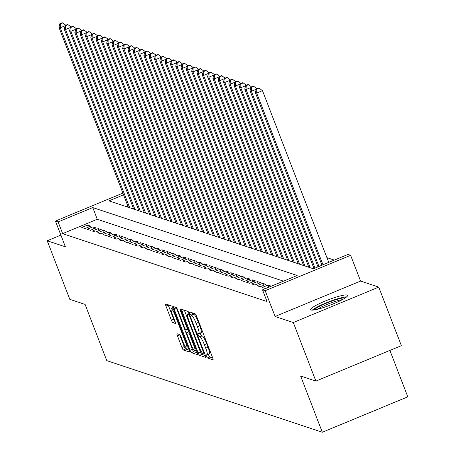 <?xml version="1.0" encoding="UTF-8"?>
<svg xmlns="http://www.w3.org/2000/svg" width="455" height="455" viewBox="0 0 455 455"><rect width="100%" height="100%" fill="white"/><g stroke="black" fill="none" stroke-linecap="round" stroke-linejoin="round"><path stroke-width="0.68" d="M206.428 356.225A1.74 0.296 -112.5 0 0 207.417 357.954L212.951 359.797A2.491 0.421 -112.5 0 0 213.02 359.797A2.491 0.421 -112.5 0 0 212.587 357.67L196.617 316.282A2.491 0.421 -112.5 0 0 195.206 313.808L189.672 311.971A1.74 0.296 -112.5 0 0 189.627 311.965A1.74 0.296 -112.5 0 0 189.928 313.455A1.74 0.296 -112.5 0 0 190.912 315.19L191.629 315.423A7.968 1.342 -112.5 0 1 196.133 323.34L197.464 326.787A7.968 1.342 -112.5 0 1 198.852 333.595A7.968 1.342 -112.5 0 1 198.636 333.589L197.925 333.35A1.74 0.296 -112.5 0 0 197.874 333.35A1.74 0.296 -112.5 0 0 198.181 334.84A1.74 0.296 -112.5 0 0 199.165 336.575L199.881 336.808A7.968 1.342 -112.5 0 1 204.386 344.725L205.717 348.172A7.968 1.342 -112.5 0 1 207.099 354.98A7.968 1.342 -112.5 0 1 206.888 354.974L206.172 354.735A1.74 0.296 -112.5 0 0 206.126 354.735A1.74 0.296 -112.5 0 0 206.428 356.225M208.464 354.417A1.74 0.296 -112.5 0 0 208.743 355.27A1.74 0.296 -112.5 0 0 209.727 356.999L212.707 357.988M192.391 312.869A1.74 0.296 -112.5 0 0 193.221 314.229L193.938 314.468L191.629 315.423M200.211 333.032A1.74 0.296 -112.5 0 0 200.49 333.885A1.74 0.296 -112.5 0 0 201.474 335.614L202.191 335.853L199.881 336.808M311.106 309.997A19.787 2.815 -21.1 0 0 331.712 304.537A19.787 2.815 -21.1 0 0 347.586 295.409A19.787 2.815 -21.1 0 0 347.142 295.062A19.787 2.815 -21.1 0 0 326.536 300.522A19.787 2.815 -21.1 0 0 310.663 309.656A19.787 2.815 -21.1 0 0 311.106 309.997M177.069 333.742A2.491 0.421 -112.5 0 0 177.006 333.742A2.491 0.421 -112.5 0 0 177.439 335.87L181.92 347.478A2.491 0.421 -112.5 0 0 183.325 349.952L189.479 351.994A2.491 0.421 -112.5 0 0 189.542 351.999A2.491 0.421 -112.5 0 0 189.109 349.872L173.139 308.479A2.491 0.421 -112.5 0 0 171.728 306.005L165.58 303.963A2.491 0.421 -112.5 0 0 165.518 303.963A2.491 0.421 -112.5 0 0 165.95 306.09L171.359 320.115A2.491 0.421 -112.5 0 0 172.769 322.589L175.402 323.465A2.491 0.421 -112.5 0 0 175.465 323.465A2.491 0.421 -112.5 0 0 175.033 321.338L172.348 314.382A6.66 1.12 -112.5 0 1 171.194 308.689A6.66 1.12 -112.5 0 1 175.135 315.309L185.651 342.558A6.66 1.12 -112.5 0 1 186.806 348.246A6.66 1.12 -112.5 0 1 182.864 341.631L181.113 337.087A2.491 0.421 -112.5 0 0 179.702 334.618L177.069 333.742M283.482 281.15L97.273 219.282L62.625 233.642L58.103 221.926L55.447 221.045L122.89 193.102M315.889 381.097L293.287 322.532L378.759 287.116L401.361 345.681L315.889 381.097L300.624 376.029L322.316 432.25L106.766 360.633L85.074 304.412L69.808 299.339L47.212 240.775L65.395 246.815L55.447 221.045M378.759 287.116L360.576 281.071L275.104 316.492L293.287 322.532M275.104 316.492L265.163 290.722L262.507 289.841L297.161 275.48L92.757 207.571L58.103 221.926M62.625 233.642L267.028 301.551L262.507 289.841M198.124 352.864A2.491 0.421 -112.5 0 0 199.535 355.338L205.683 357.38A2.491 0.421 -112.5 0 0 205.751 357.38A2.491 0.421 -112.5 0 0 205.319 355.253L189.348 313.865A2.491 0.421 -112.5 0 0 187.938 311.391L181.79 309.349A2.491 0.421 -112.5 0 0 181.721 309.349A2.491 0.421 -112.5 0 0 182.154 311.476L198.124 352.864L200.433 351.908A2.491 0.421 -112.5 0 0 201.844 354.382L205.438 355.577M197.578 354.69L191.43 352.648A2.491 0.421 -112.5 0 1 190.019 350.174L174.049 308.786A2.491 0.421 -112.5 0 1 173.617 306.653A2.491 0.421 -112.5 0 1 173.685 306.659L176.318 307.529A2.491 0.421 -112.5 0 1 177.723 310.003L184.201 326.792A2.491 0.421 -112.5 0 0 185.612 329.261L187.358 329.841A2.491 0.421 -112.5 0 0 187.42 329.841A2.491 0.421 -112.5 0 0 186.988 327.714L180.248 310.242A1.74 0.296 -112.5 0 1 179.947 308.752A1.74 0.296 -112.5 0 1 180.976 310.481L197.214 352.562A2.491 0.421 -112.5 0 1 197.646 354.69A2.491 0.421 -112.5 0 1 197.578 354.69L197.692 354.644M60.879 235.11L47.212 240.775M262.273 287.469L265.458 288.527L271.231 286.132L268.046 285.075L262.273 287.469M256.961 285.706L260.146 286.764L265.925 284.369L262.74 283.311L256.961 285.706M251.655 283.943L254.84 285.001L260.613 282.606L257.428 281.548L251.655 283.943M246.343 282.18L249.533 283.238L255.306 280.843L252.121 279.785L246.343 282.18M241.036 280.411L244.221 281.474L249.994 279.08L246.809 278.022L241.036 280.411M235.724 278.648L238.915 279.706L244.688 277.317L241.503 276.259L235.724 278.648M230.418 276.885L233.603 277.942L239.375 275.548L236.19 274.49L230.418 276.885M225.111 275.121L228.296 276.179L234.069 273.785L230.884 272.727L225.111 275.121M219.799 273.358L222.984 274.416L228.763 272.022L225.572 270.964L219.799 273.358M214.493 271.595L217.678 272.653L223.45 270.259L220.265 269.201L214.493 271.595M209.181 269.832L212.366 270.89L218.144 268.495L214.953 267.438L209.181 269.832M203.874 268.063L207.059 269.121L212.832 266.732L209.647 265.674L203.874 268.063M198.562 266.3L201.747 267.358L207.525 264.969L204.34 263.906L198.562 266.3M193.256 264.537L196.441 265.595L202.213 263.2L199.028 262.143L193.256 264.537M187.943 262.774L191.128 263.832L196.907 261.437L193.722 260.379L187.943 262.774M182.637 261.011L185.822 262.069L191.595 259.674L188.41 258.616L182.637 261.011M177.325 259.248L180.51 260.305L186.288 257.911L183.103 256.853L177.325 259.248M172.018 257.479L175.203 258.542L180.976 256.148L177.791 255.09L172.018 257.479M166.706 255.716L169.891 256.774L175.67 254.385L172.485 253.327L166.706 255.716M161.4 253.953L164.585 255.01L170.358 252.616L167.173 251.558L161.4 253.953M156.088 252.189L159.273 253.247L165.051 250.853L161.866 249.795L156.088 252.189M150.781 250.426L153.966 251.484L159.739 249.09L156.554 248.032L150.781 250.426M145.469 248.663L148.654 249.721L154.433 247.327L151.248 246.269L145.469 248.663M140.163 246.9L143.348 247.958L149.121 245.563L145.936 244.506L140.163 246.9M134.851 245.131L138.036 246.195L143.814 243.8L140.629 242.743L134.851 245.131M129.544 243.368L132.729 244.426L138.502 242.037L135.317 240.979L129.544 243.368M124.232 241.605L127.423 242.663L133.196 240.268L130.011 239.211L124.232 241.605M118.926 239.842L122.111 240.9L127.883 238.505L124.698 237.447L118.926 239.842M113.613 238.079L116.804 239.137L122.577 236.742L119.392 235.684L113.613 238.079M108.307 236.316L111.492 237.374L117.271 234.979L114.08 233.921L108.307 236.316M103.001 234.552L106.186 235.61L111.958 233.216L108.773 232.158L103.001 234.552M97.688 232.784L100.874 233.842L106.652 231.453L103.461 230.395L97.688 232.784M92.382 231.021L95.567 232.078L101.34 229.69L98.155 228.626L92.382 231.021M87.07 229.257L90.255 230.315L96.033 227.921L92.848 226.863L87.07 229.257M90.721 226.158L87.536 225.1L81.763 227.494L84.949 228.552L90.721 226.158M334.3 260.089L326.9 257.632M128.065 206.524L127.121 206.911M313.956 268.433L313.211 268.74M308.644 266.67L307.899 266.977M303.337 264.907L302.592 265.214M298.025 263.138L297.28 263.451M292.719 261.375L291.974 261.688M287.406 259.612L286.661 259.919M282.1 257.849L281.355 258.156M276.788 256.085L276.043 256.392M271.481 254.322L270.736 254.629M266.169 252.553L265.424 252.866M260.863 250.79L260.118 251.103M255.551 249.027L254.806 249.34M250.244 247.264L249.499 247.571M244.932 245.501L244.187 245.808M239.626 243.738L238.881 244.045M234.314 241.975L233.569 242.282M229.007 240.206L228.262 240.519M223.701 238.443L222.95 238.756M218.389 236.68L217.644 236.987M213.082 234.917L212.331 235.224M207.77 233.153L207.025 233.46M202.464 231.39L201.719 231.697M197.151 229.627L196.406 229.934M191.845 227.858L191.1 228.171M186.533 226.095L185.788 226.408M181.226 224.332L180.481 224.639M175.914 222.569L175.169 222.876M170.608 220.806L169.863 221.113M165.296 219.043L164.551 219.35M159.989 217.274L159.244 217.587M154.677 215.511L153.932 215.824M149.371 213.748L148.626 214.06M144.059 211.984L143.314 212.292M138.752 210.221L138.007 210.529M133.44 208.458L132.695 208.765M322.316 432.25L407.788 396.834L389.889 350.435M123.55 194.808L108.927 200.865L313.33 268.78L347.978 254.425L350.634 255.306L265.163 290.722M360.576 281.071L350.634 255.306M97.273 219.282L92.757 207.571M268.046 285.075L268.837 287.128M262.74 283.311L263.53 285.365M257.428 281.548L258.218 283.596M252.121 279.785L252.912 281.833M246.809 278.022L247.6 280.07M241.503 276.259L242.293 278.306M236.19 274.49L236.987 276.543M230.884 272.727L231.675 274.78M225.572 270.964L226.368 273.017M220.265 269.201L221.056 271.248M214.953 267.438L215.75 269.485M209.647 265.674L210.438 267.722M204.34 263.906L205.131 265.959M199.028 262.143L199.819 264.196M193.722 260.379L194.512 262.433M188.41 258.616L189.2 260.669M183.103 256.853L183.894 258.901M177.791 255.09L178.582 257.138M172.485 253.327L173.275 255.374M167.173 251.558L167.963 253.611M161.866 249.795L162.657 251.848M156.554 248.032L157.345 250.085M151.248 246.269L152.038 248.316M145.936 244.506L146.726 246.553M140.629 242.743L141.42 244.79M135.317 240.979L136.108 243.027M130.011 239.211L130.801 241.264M124.698 237.447L125.489 239.501M119.392 235.684L120.183 237.737M114.08 233.921L114.876 235.969M108.773 232.158L109.564 234.206M103.461 230.395L104.258 232.442M98.155 228.626L98.945 230.679M92.848 226.863L93.639 228.916M87.536 225.1L88.327 227.153M209.203 354.018A7.968 1.342 -112.5 0 0 209.414 354.024A7.968 1.342 -112.5 0 0 208.032 347.216L205.717 348.172M202.191 335.853A7.968 1.342 -112.5 0 1 206.695 343.764L208.032 347.216M200.951 332.633A7.968 1.342 -112.5 0 0 201.161 332.639A7.968 1.342 -112.5 0 0 199.779 325.831L197.464 326.787M193.938 314.468A7.968 1.342 -112.5 0 1 198.448 322.379L199.779 325.831M184.343 310.196A2.491 0.421 -112.5 0 0 184.463 310.52L200.433 351.908M203.868 353.973A1.74 0.296 -112.5 0 0 203.914 353.973A1.74 0.296 -112.5 0 0 203.612 352.483L189.593 316.151A1.74 0.296 -112.5 0 0 188.609 314.422L187.852 314.172A7.968 1.342 -112.5 0 0 187.642 314.166A7.968 1.342 -112.5 0 0 189.024 320.974L198.607 345.806A7.968 1.342 -112.5 0 0 203.112 353.723L203.868 353.973M197.333 352.881L193.739 351.687L191.43 352.648M176.244 307.506A2.491 0.421 -112.5 0 0 176.364 307.825L192.334 349.218A2.491 0.421 -112.5 0 0 193.739 351.687M190.924 344.208A6.66 1.12 -112.5 0 0 194.865 350.822A6.66 1.12 -112.5 0 0 193.711 345.135L190.008 335.534A2.491 0.421 -112.5 0 0 188.597 333.06L186.851 332.48A2.491 0.421 -112.5 0 0 186.789 332.48A2.491 0.421 -112.5 0 0 187.221 334.607L190.924 344.208M186.789 332.48L189.098 331.524A2.491 0.421 -112.5 0 0 189.052 331.57M168.14 304.816A2.491 0.421 -112.5 0 0 168.259 305.134L173.668 319.16A2.491 0.421 -112.5 0 0 175.078 321.634L175.152 321.657M179.628 334.59A2.491 0.421 -112.5 0 0 179.748 334.908L184.23 346.522A2.491 0.421 -112.5 0 0 185.634 348.996L189.229 350.191M328.738 262.399L262.467 90.653L256.694 93.047L255.363 92.604L321.964 265.202M322.965 264.787L256.694 93.047L256.853 89.152L259.162 88.196L258.628 88.02L256.319 88.975L256.853 89.152M255.363 92.604L256.319 88.975M259.162 88.196L262.467 90.653M346.676 296.859A19.662 2.798 -21.1 0 0 328.84 301.796A19.662 2.798 -21.1 0 0 312.312 310.122M314.041 309.957A17.125 2.434 158.9 0 1 328.971 302.131A17.125 2.434 158.9 0 1 345.288 297.9M342.405 299.623A15.857 2.258 -21.1 0 0 317.328 309.298M318.972 266.442L251.382 91.284L250.057 90.841L317.977 266.857M256.245 89.271L251.382 91.284L251.541 87.388L253.85 86.427L253.321 86.251L251.012 87.212L251.541 87.388M250.057 90.841L251.012 87.212M253.85 86.427L256.933 88.719M314.979 268.097L246.075 89.521L244.744 89.078L313.984 268.507M250.932 87.502L246.075 89.521L246.235 85.625L248.544 84.664L248.015 84.488L245.7 85.449L246.235 85.625M244.744 89.078L245.7 85.449M248.544 84.664L251.621 86.956M310.219 267.745L240.763 87.752L239.438 87.314L308.888 267.307M245.626 85.739L240.763 87.752L240.923 83.856L243.232 82.901L242.703 82.725L240.394 83.68L240.923 83.856M239.438 87.314L240.394 83.68M243.232 82.901L246.314 85.193M304.907 265.982L235.457 85.989L234.126 85.551L303.582 265.544M240.314 83.976L235.457 85.989L235.616 82.093L237.925 81.138L237.396 80.962L235.081 81.917L235.616 82.093M234.126 85.551L235.081 81.917M237.925 81.138L241.002 83.43M299.6 264.219L230.145 84.226L228.819 83.788L298.275 263.781M235.007 82.213L230.145 84.226L230.304 80.33L232.613 79.375L232.084 79.198L229.775 80.154L230.304 80.33M228.819 83.788L229.775 80.154M232.613 79.375L235.696 81.667M294.288 262.455L224.838 82.463L223.507 82.019L292.963 262.012M229.695 80.45L224.838 82.463L224.998 78.567L227.307 77.612L226.778 77.435L224.463 78.391L224.998 78.567M223.507 82.019L224.463 78.391M227.307 77.612L230.384 79.904M288.982 260.692L219.526 80.7L218.201 80.256L287.657 260.249M224.389 78.687L219.526 80.7L219.685 76.804L221.994 75.849L221.466 75.666L219.156 76.628L219.685 76.804M218.201 80.256L219.156 76.628M221.994 75.849L225.077 78.135M283.67 258.929L214.22 78.937L212.889 78.493L282.345 258.486M219.077 76.923L214.22 78.937L214.379 75.041L216.688 74.08L216.159 73.903L213.85 74.865L214.379 75.041M212.889 78.493L213.85 74.865M216.688 74.08L219.765 76.372M278.363 257.166L208.908 77.168L207.582 76.73L277.038 256.722M213.77 75.155L208.908 77.168L209.067 73.278L211.382 72.317L210.847 72.14L208.538 73.096L209.067 73.278M207.582 76.73L208.538 73.096M211.382 72.317L214.459 74.609M273.057 255.397L203.601 75.405L202.276 74.967L271.726 254.959M208.458 73.391L203.601 75.405L203.76 71.509L206.069 70.553L205.541 70.377L203.231 71.333L203.76 71.509M202.276 74.967L203.231 71.333M206.069 70.553L209.152 72.846M267.745 253.634L198.289 73.642L196.964 73.204L266.42 253.196M203.152 71.628L198.289 73.642L198.448 69.746L200.763 68.79L200.228 68.614L197.919 69.569L198.448 69.746M196.964 73.204L197.919 69.569M200.763 68.79L203.84 71.082M262.438 251.871L192.983 71.879L191.657 71.435L261.107 251.433M197.84 69.865L192.983 71.879L193.142 67.983L195.451 67.027L194.922 66.851L192.613 67.806L193.142 67.983M191.657 71.435L192.613 67.806M195.451 67.027L198.534 69.319M257.126 250.108L187.67 70.115L186.345 69.672L255.801 249.664M192.533 68.102L187.67 70.115L187.83 66.22L190.144 65.264L189.61 65.088L187.301 66.043L187.83 66.22M186.345 69.672L187.301 66.043M190.144 65.264L193.221 67.556M251.82 248.345L182.364 68.352L181.039 67.909L250.489 247.901M187.227 66.339L182.364 68.352L182.523 64.456L184.832 63.495L184.303 63.319L181.994 64.28L182.523 64.456M181.039 67.909L181.994 64.28M184.832 63.495L187.915 65.787M246.508 246.582L177.058 66.589L175.727 66.146L245.182 246.138M181.915 64.57L177.058 66.589L177.217 62.693L179.526 61.732L178.991 61.556L176.682 62.517L177.217 62.693M175.727 66.146L176.682 62.517M179.526 61.732L182.603 64.024M241.201 244.818L171.745 64.82L170.42 64.382L239.87 244.375M176.608 62.807L171.745 64.82L171.905 60.925L174.214 59.969L173.685 59.793L171.376 60.748L171.905 60.925M170.42 64.382L171.376 60.748M174.214 59.969L177.296 62.261M235.889 243.05L166.439 63.057L165.108 62.619L234.564 242.612M171.296 61.044L166.439 63.057L166.598 59.161L168.907 58.206L168.373 58.03L166.064 58.985L166.598 59.161M165.108 62.619L166.064 58.985M168.907 58.206L171.984 60.498M230.583 241.286L161.127 61.294L159.802 60.856L229.252 240.849M165.99 59.281L161.127 61.294L161.286 57.398L163.595 56.443L163.066 56.266L160.757 57.222L161.286 57.398M159.802 60.856L160.757 57.222M163.595 56.443L166.678 58.735M225.27 239.523L155.82 59.531L154.49 59.087L223.945 239.085M160.678 57.518L155.82 59.531L155.98 55.635L158.289 54.68L157.754 54.503L155.445 55.459L155.98 55.635M154.49 59.087L155.445 55.459M158.289 54.68L161.366 56.972M219.964 237.76L150.508 57.768L149.183 57.324L218.633 237.317M155.371 55.755L150.508 57.768L150.668 53.872L152.977 52.916L152.448 52.74L150.139 53.696L150.668 53.872M149.183 57.324L150.139 53.696M152.977 52.916L156.059 55.203M214.652 235.997L145.202 56.005L143.871 55.561L213.327 235.554M150.059 53.991L145.202 56.005L145.361 52.109L147.67 51.148L147.136 50.971L144.826 51.933L145.361 52.109M143.871 55.561L144.826 51.933M147.67 51.148L150.747 53.44M209.345 234.234L139.89 54.242L138.565 53.798L208.015 233.79M144.753 52.223L139.89 54.242L140.049 50.346L142.358 49.385L141.829 49.208L139.52 50.169L140.049 50.346M138.565 53.798L139.52 50.169M142.358 49.385L145.441 51.677M204.033 232.465L134.583 52.473L133.252 52.035L202.708 232.027M139.44 50.459L134.583 52.473L134.743 48.577L137.052 47.621L136.523 47.445L134.208 48.401L134.743 48.577M133.252 52.035L134.208 48.401M137.052 47.621L140.129 49.913M198.727 230.702L129.271 50.71L127.946 50.272L197.396 230.264M134.134 48.696L129.271 50.71L129.43 46.814L131.74 45.858L131.211 45.682L128.901 46.637L129.43 46.814M127.946 50.272L128.901 46.637M131.74 45.858L134.822 48.15M193.415 228.939L123.965 48.947L122.634 48.509L192.09 228.501M128.822 46.933L123.965 48.947L124.124 45.051L126.433 44.095L125.904 43.919L123.589 44.874L124.124 45.051M122.634 48.509L123.589 44.874M126.433 44.095L129.51 46.387M188.108 227.176L118.653 47.183L117.327 46.74L186.777 226.738M123.515 45.17L118.653 47.183L118.812 43.288L121.121 42.332L120.592 42.156L118.283 43.111L118.812 43.288M117.327 46.74L118.283 43.111M121.121 42.332L124.204 44.624M182.796 225.413L113.346 45.42L112.015 44.977L181.471 224.969M118.203 43.407L113.346 45.42L113.505 41.524L115.815 40.569L115.286 40.387L112.971 41.348L113.505 41.524M112.015 44.977L112.971 41.348M115.815 40.569L118.891 42.855M177.49 223.65L108.034 43.657L106.709 43.214L176.165 223.206M112.897 41.644L108.034 43.657L108.193 39.761L110.502 38.8L109.974 38.624L107.664 39.585L108.193 39.761M106.709 43.214L107.664 39.585M110.502 38.8L113.585 41.092M172.178 221.886L102.728 41.888L101.397 41.45L170.852 221.443M107.585 39.875L102.728 41.888L102.887 37.998L105.196 37.037L104.667 36.861L102.352 37.822L102.887 37.998M101.397 41.45L102.352 37.822M105.196 37.037L108.273 39.329M166.871 220.118L97.415 40.125L96.09 39.687L165.546 219.68M102.278 38.112L97.415 40.125L97.575 36.229L99.89 35.274L99.355 35.098L97.046 36.053L97.575 36.229M96.09 39.687L97.046 36.053M99.89 35.274L102.966 37.566M161.559 218.355L92.109 38.362L90.778 37.924L160.234 217.917M96.966 36.349L92.109 38.362L92.268 34.466L94.577 33.511L94.049 33.334L91.739 34.29L92.268 34.466M90.778 37.924L91.739 34.29M94.577 33.511L97.654 35.803M156.253 216.591L86.797 36.599L85.472 36.155L154.927 216.153M91.66 34.586L86.797 36.599L86.956 32.703L89.271 31.748L88.736 31.571L86.427 32.527L86.956 32.703M85.472 36.155L86.427 32.527M89.271 31.748L92.348 34.04M150.946 214.828L81.49 34.836L80.165 34.392L149.615 214.385M86.348 32.823L81.49 34.836L81.65 30.94L83.959 29.984L83.43 29.808L81.121 30.764L81.65 30.94M80.165 34.392L81.121 30.764M83.959 29.984L87.041 32.277M145.634 213.065L76.178 33.073L74.853 32.629L144.309 212.621M81.041 31.059L76.178 33.073L76.338 29.177L78.652 28.216L78.118 28.039L75.809 29.001L76.338 29.177M74.853 32.629L75.809 29.001M78.652 28.216L81.729 30.508M140.328 211.302L70.872 31.31L69.547 30.866L138.997 210.858M75.729 29.291L70.872 31.31L71.031 27.414L73.34 26.453L72.811 26.276L70.502 27.237L71.031 27.414M69.547 30.866L70.502 27.237M73.34 26.453L76.423 28.745M135.016 209.539L65.56 29.541L64.235 29.103L133.69 209.095M70.423 27.527L65.56 29.541L65.719 25.645L68.034 24.689L67.499 24.513L65.19 25.469L65.719 25.645M64.235 29.103L65.19 25.469M68.034 24.689L71.111 26.981M129.709 207.77L60.253 27.778L58.928 27.34L128.378 207.332M65.116 25.764L60.253 27.778L60.413 23.882L62.722 22.926L62.193 22.75L59.884 23.706L60.413 23.882M58.928 27.34L59.884 23.706M62.722 22.926L65.804 25.218M209.727 356.999L207.417 357.954M193.221 314.229L190.912 315.19M201.474 335.614L199.165 336.575M206.695 343.764L204.386 344.725M198.448 322.379L196.133 323.34M184.463 310.52L182.154 311.476M201.844 354.382L199.535 355.338M204.693 353.632L203.948 353.939M204.158 352.255L203.612 352.483M190.139 315.924L189.593 316.151M189.428 314.081L188.609 314.422M189.24 313.597L187.852 314.172M192.334 349.218L190.019 350.174M176.364 307.825L174.049 308.786M188.296 329.454L187.466 329.795M187.54 327.486L186.988 327.714M180.783 310.02L180.248 310.242M194.262 344.907L193.711 345.135M190.554 335.307L190.008 335.534M189.536 332.673L188.597 333.06M189.104 331.547L186.851 332.48M186.203 342.331L185.651 342.558M175.687 315.082L175.135 315.309M175.078 321.634L172.769 322.589M173.668 319.16L171.359 320.115M168.259 305.134L165.95 306.09M185.634 348.996L183.325 349.952M184.23 346.522L181.92 347.478M179.748 334.908L177.439 335.87M209.414 354.024L207.099 354.98M201.161 332.639L198.852 333.595M204.699 353.649L203.914 353.973M189.206 313.518L187.642 314.166M188.307 329.477L187.42 329.841M196.31 350.225L194.865 350.822M188.251 347.648L186.806 348.246M172.934 307.972L171.194 308.689"/></g></svg>
